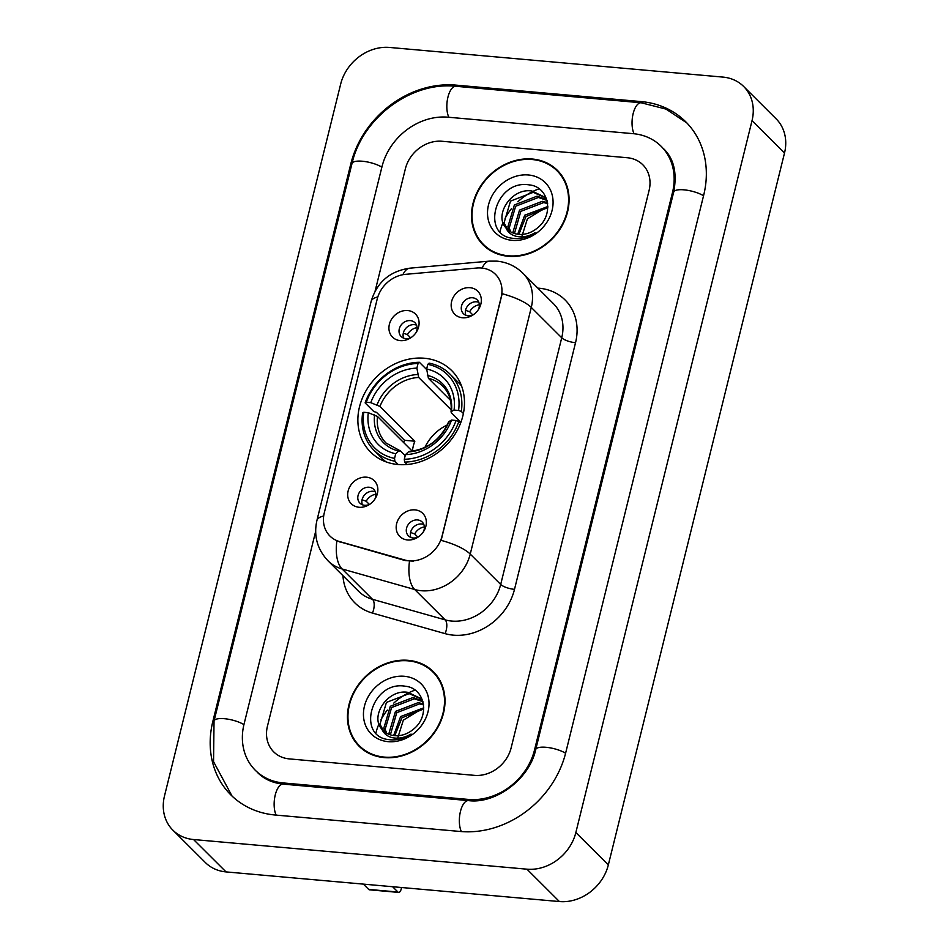 <?xml version="1.0" encoding="UTF-8"?>
<svg xmlns="http://www.w3.org/2000/svg" width="949" height="949" viewBox="0 0 949 949"><rect width="100%" height="100%" fill="white"/><g stroke="black" fill="none" stroke-linecap="round" stroke-linejoin="round"><path stroke-width="1.42" d="M424.322 358.236A57.486 48.802 -45.1 0 0 365.934 390.881A57.486 48.802 -45.1 0 0 370.584 452.08A57.486 48.802 -45.1 0 0 398.022 464.512A57.486 48.802 -45.1 0 0 456.422 431.866A57.486 48.802 -45.1 0 0 451.76 370.656A57.486 48.802 -45.1 0 0 424.322 358.236M359.054 507.264A16.275 13.808 134.9 0 1 348.153 490.918A16.275 13.808 134.9 0 1 366.492 477.181A16.275 13.808 134.9 0 1 375.258 498.557A16.275 13.808 134.9 0 1 369.149 504.69A16.275 13.808 134.9 0 1 359.054 507.264M374.713 499.399A9.763 8.292 -45.1 0 0 373.728 489.352A9.763 8.292 -45.1 0 0 369.066 487.24A9.763 8.292 -45.1 0 0 359.149 492.792A9.763 8.292 -45.1 0 0 359.944 503.184A9.763 8.292 -45.1 0 0 364.594 505.295A9.763 8.292 -45.1 0 0 369.98 504.133M400.288 340.62A16.275 13.808 134.9 0 1 389.387 324.285A16.275 13.808 134.9 0 1 407.738 310.548A16.275 13.808 134.9 0 1 416.492 331.913A16.275 13.808 134.9 0 1 410.383 338.046A16.275 13.808 134.9 0 1 400.288 340.62M415.947 332.755A9.763 8.292 -45.1 0 0 414.962 322.719A9.763 8.292 -45.1 0 0 410.3 320.608A9.763 8.292 -45.1 0 0 400.383 326.148A9.763 8.292 -45.1 0 0 401.178 336.539A9.763 8.292 -45.1 0 0 405.84 338.651A9.763 8.292 -45.1 0 0 411.225 337.5M407.548 539.957A16.275 13.808 134.9 0 1 396.646 523.611A16.275 13.808 134.9 0 1 414.986 509.874A16.275 13.808 134.9 0 1 423.752 531.25A16.275 13.808 134.9 0 1 417.643 537.383A16.275 13.808 134.9 0 1 407.548 539.957M423.207 532.092A9.763 8.292 -45.1 0 0 422.222 522.045A9.763 8.292 -45.1 0 0 417.56 519.933A9.763 8.292 -45.1 0 0 407.643 525.485A9.763 8.292 -45.1 0 0 408.438 535.877A9.763 8.292 -45.1 0 0 413.088 537.988A9.763 8.292 -45.1 0 0 418.473 536.826M462.531 317.773A16.275 13.808 134.9 0 1 451.629 301.438A16.275 13.808 134.9 0 1 469.969 287.689A16.275 13.808 134.9 0 1 478.735 309.066A16.275 13.808 134.9 0 1 472.626 315.198A16.275 13.808 134.9 0 1 462.531 317.773M478.189 309.908A9.763 8.292 -45.1 0 0 477.205 299.872A9.763 8.292 -45.1 0 0 472.543 297.761A9.763 8.292 -45.1 0 0 462.626 303.3A9.763 8.292 -45.1 0 0 463.42 313.692A9.763 8.292 -45.1 0 0 468.082 315.803A9.763 8.292 -45.1 0 0 473.468 314.641M362.399 504.773A9.763 8.292 134.9 0 1 364.167 495.414A9.763 8.292 134.9 0 1 373.123 491.285A9.763 8.292 134.9 0 1 375.329 491.807M403.633 338.141A9.763 8.292 134.9 0 1 405.413 328.781A9.763 8.292 134.9 0 1 414.369 324.653A9.763 8.292 134.9 0 1 416.564 325.163M410.893 537.478A9.763 8.292 134.9 0 1 412.661 528.119A9.763 8.292 134.9 0 1 421.617 523.99A9.763 8.292 134.9 0 1 423.823 524.5M465.876 315.293A9.763 8.292 134.9 0 1 467.643 305.934A9.763 8.292 134.9 0 1 476.6 301.806A9.763 8.292 134.9 0 1 478.806 302.316M476.849 268.021A29.289 24.864 134.9 0 1 481.523 268.021A29.289 24.864 134.9 0 1 495.497 274.356A29.289 24.864 134.9 0 1 501.131 297.428L442.08 536.055A29.289 24.864 134.9 0 1 404.594 559.969L339.422 541.523A29.289 24.864 134.9 0 1 329.92 536.019A29.289 24.864 134.9 0 1 324.273 512.934L377.204 299.054A29.289 24.864 134.9 0 1 405.543 274.332L476.849 268.021M532.33 159.029A52.61 44.662 -45.1 0 0 478.889 188.91A52.61 44.662 -45.1 0 0 483.148 244.913A52.61 44.662 -45.1 0 0 508.261 256.277A52.61 44.662 -45.1 0 0 561.701 226.408A52.61 44.662 -45.1 0 0 557.431 170.393A52.61 44.662 -45.1 0 0 532.33 159.029M482.045 242.956A52.61 44.662 -45.1 0 0 484.82 246.479M408.26 660.338A52.61 44.662 -45.1 0 0 354.831 690.22A52.61 44.662 -45.1 0 0 359.09 746.222A52.61 44.662 -45.1 0 0 384.203 757.599A52.61 44.662 -45.1 0 0 437.631 727.717A52.61 44.662 -45.1 0 0 433.373 671.714A52.61 44.662 -45.1 0 0 408.26 660.338M357.987 744.265A52.61 44.662 -45.1 0 0 360.762 747.8M502.163 293.727L441.131 540.372A37.96 11.59 13.9 0 1 470.241 554.086A43.393 36.833 134.9 0 1 421.332 590.729A43.393 36.833 134.9 0 1 414.713 589.519L342.091 568.961A43.393 36.833 134.9 0 1 327.998 560.8L358.449 591.144A43.393 36.833 -45.1 0 0 372.53 599.317L445.152 619.863A43.393 36.833 -45.1 0 0 451.771 621.073A43.393 36.833 -45.1 0 0 500.692 584.442L561.725 337.797A43.393 36.833 -45.1 0 0 553.374 303.597L522.923 273.241A43.393 36.833 134.9 0 1 531.286 307.44A37.96 11.59 -166.1 0 0 502.163 293.727M413.361 561.167L405.187 560.562L336.848 540.93A37.96 18.138 105.8 0 0 342.091 568.961L372.53 599.317A10.842 5.184 -74.2 0 1 372.459 613.078A54.235 46.038 134.9 0 1 342.945 575.687M474.441 775.357A32.539 27.628 -45.1 0 0 511.131 747.883L649.092 190.417A32.539 27.628 -45.1 0 0 642.817 164.77A32.539 27.628 -45.1 0 0 627.289 157.736L442.08 141.271A32.539 27.628 -45.1 0 0 405.389 168.744L375.092 291.165L405.389 168.744A32.539 27.628 -45.1 0 1 442.08 141.271L627.289 157.736A32.539 27.628 -45.1 0 1 642.817 164.77A32.539 27.628 -45.1 0 1 649.092 190.417L511.131 747.883A32.539 27.628 -45.1 0 1 474.441 775.357L289.231 758.892L474.441 775.357M315.649 531.404L267.44 726.21A32.539 27.628 -45.1 0 0 273.703 751.857A32.539 27.628 -45.1 0 0 289.231 758.892A32.539 27.628 -45.1 0 1 273.703 751.857L273.703 751.857A32.539 27.628 -45.1 0 1 267.44 726.21L315.649 531.404M434.95 673.387A52.61 44.662 -45.1 0 0 431.404 670.611M559.008 172.066A52.61 44.662 -45.1 0 0 555.473 169.302M561.796 175.601A52.065 44.2 -45.1 0 0 560.301 174.023L557.051 170.784A52.065 44.2 -45.1 0 0 532.199 159.527A52.065 44.2 -45.1 0 0 479.316 189.1A52.065 44.2 -45.1 0 0 483.539 244.534A52.065 44.2 -45.1 0 0 508.379 255.779A52.065 44.2 -45.1 0 0 561.274 226.218A52.065 44.2 -45.1 0 0 557.051 170.784M521.298 238.235L527.407 218.828L545.817 207.57M517.691 234.237L524.69 215.233L547.834 206.502M518.889 234.379L525.971 216.514L547.81 207.653M513.456 233.169L513.065 231.888L519.53 210.097L542.27 201.318L547.514 202.612M514.441 233.513L520.823 211.378L543.563 202.6L547.644 203.489M509.945 231.402L507.905 226.752L514.37 204.948L537.11 196.17L546.505 199.646M510.764 231.9L509.198 228.045L515.663 206.241L538.403 197.463L547.015 200.429M505.9 227.807A24.52 20.807 -45.1 0 0 507.051 229.065A24.52 20.807 -45.1 0 0 518.747 234.367A24.52 20.807 -45.1 0 0 537.324 228.033C554.524 214.972 549.068 186.751 529.506 184.936C495.544 178.792 480.099 234.901 512.614 238.282L514.251 238.472C521.499 239.029 528.451 237.12 535.117 232.742C528.783 236.396 522.591 237.606 516.541 236.372C511.416 235.198 507.869 232.351 505.9 227.807C493.717 215.02 511.748 187.439 531.962 191.034L544.168 196.846L547.039 200.476M507.691 229.67L504.038 222.896L510.503 201.093L533.243 192.327L544.797 197.499M528.379 174.972A35.362 30.024 -45.1 0 0 488.521 204.83A35.362 30.024 -45.1 0 0 512.199 240.346A35.362 30.024 -45.1 0 0 552.069 210.476A35.362 30.024 -45.1 0 0 528.379 174.972M539.068 188.815A54.235 46.038 -45.1 0 0 533.279 191.235A54.235 46.038 -45.1 0 1 539.068 188.815M531.404 192.173A54.235 46.038 -45.1 0 0 517.869 201.769A54.235 46.038 -45.1 0 1 531.404 192.173M511.392 208.756A54.235 46.038 -45.1 0 0 505.082 218.377A54.235 46.038 -45.1 0 1 511.392 208.756M503.041 222.588A54.235 46.038 -45.1 0 0 500.348 230.216A54.235 46.038 -45.1 0 1 503.041 222.588M500.194 230.761A54.235 46.038 -45.1 0 0 500.016 231.485A54.235 46.038 -45.1 0 1 500.194 230.761M483.539 244.534L486.79 247.772A52.065 44.2 -45.1 0 0 488.367 249.255M437.726 676.91A52.065 44.2 -45.1 0 0 436.232 675.332L432.993 672.094A52.065 44.2 -45.1 0 0 408.141 660.848A52.065 44.2 -45.1 0 0 355.258 690.409A52.065 44.2 -45.1 0 0 359.469 745.843A52.065 44.2 -45.1 0 0 384.321 757.1A52.065 44.2 -45.1 0 0 437.204 727.527A52.065 44.2 -45.1 0 0 432.993 672.094M397.228 739.544L403.349 720.137L421.747 708.891M393.621 735.558L400.62 716.542L423.764 707.824M394.82 735.689L401.913 717.835L423.74 708.962M389.398 734.49L388.995 733.209L395.472 711.406L418.212 702.628L423.456 703.921M390.383 734.823L396.753 712.687L419.494 703.909L423.586 704.799M385.875 732.711L383.847 728.073L390.312 706.27L413.052 697.491L422.447 700.967M386.706 733.209L385.128 729.354L391.605 707.551L414.345 698.772L422.957 701.738M381.842 729.129A24.52 20.807 -45.1 0 0 382.981 730.374A24.52 20.807 -45.1 0 0 394.677 735.677A24.52 20.807 -45.1 0 0 413.266 729.342C430.466 716.281 425.01 688.072 405.437 686.257C371.486 680.101 356.029 736.222 388.544 739.591L390.181 739.793C397.429 740.35 404.393 738.441 411.059 734.063C404.713 737.705 398.521 738.915 392.483 737.693C387.358 736.519 383.811 733.66 381.842 729.129C369.659 716.329 387.678 688.749 407.892 692.355L420.11 698.156L422.981 701.786M383.621 730.991L379.98 724.217L386.445 702.414L409.185 693.636L420.739 698.808M404.321 676.281A35.362 30.024 -45.1 0 0 364.452 706.139A35.362 30.024 -45.1 0 0 388.141 741.655A35.362 30.024 -45.1 0 0 428.011 711.797A35.362 30.024 -45.1 0 0 404.321 676.281M415.01 690.137A54.235 46.038 -45.1 0 0 409.209 692.545A54.235 46.038 -45.1 0 1 415.01 690.137M407.335 693.494A54.235 46.038 -45.1 0 0 393.811 703.079A54.235 46.038 -45.1 0 1 407.335 693.494M387.322 710.077A54.235 46.038 -45.1 0 0 381.012 719.686A54.235 46.038 -45.1 0 1 387.322 710.077M378.983 723.897A54.235 46.038 -45.1 0 0 376.279 731.525A54.235 46.038 -45.1 0 1 378.983 723.897M376.136 732.07A54.235 46.038 -45.1 0 0 375.946 732.794A54.235 46.038 -45.1 0 1 376.136 732.07M359.469 745.843L362.72 749.081A52.065 44.2 -45.1 0 0 364.297 750.564M459.98 421.332A40.131 34.069 -45.1 0 0 458.853 421.475L456.078 420.49A51.626 43.832 -45.1 0 1 404.298 459.269L404.618 462.092A53.796 45.671 -45.1 0 0 458.841 421.475L460.562 423.183M447.252 424.998A40.131 34.069 -45.1 0 0 424.915 447.406M398.177 464.524L394.867 461.226L394.559 458.403A51.626 43.832 -45.1 0 1 363.787 412.281L368.307 412.685A46.643 39.597 -45.1 0 0 395.697 453.764L398.675 451.012L400.478 450.965L405.199 455.662M412.293 451.178L377.477 416.469L368.307 412.685M403.752 442.673A51.519 43.737 134.9 0 1 404.523 440.3L376.516 412.376L373.811 411.546L365.128 402.886L366.267 402.257A51.626 43.832 -45.1 0 1 418.046 363.479L416.896 368.117A46.643 39.597 -45.1 0 0 370.786 402.661L379.956 406.445L414.832 441.214A40.131 34.069 -45.1 0 0 412.364 451.166M451.214 409.885L418.675 377.453L416.896 368.117M363.787 412.281L362.637 412.91A53.796 45.671 -45.1 0 0 374.001 450.289L382.684 458.948A53.796 45.671 -45.1 0 0 385.923 461.819M404.618 462.092L407.05 464.512M374.001 450.289A53.796 45.671 -45.1 0 0 394.867 461.226M418.046 363.479L419.351 362.269A53.796 45.671 -45.1 0 0 365.128 402.886M419.351 362.269L426.718 369.6M404.298 459.269L405.448 454.63A46.643 39.597 -45.1 0 0 451.558 420.087L456.078 420.49M395.697 453.764L394.559 458.403M370.786 402.661L366.267 402.257M451.558 420.087L448.948 421.522L448.948 422.827M410.229 451.831L408.426 451.878L405.448 454.63M377.477 416.469A40.131 34.069 -45.1 0 0 386.113 443.064L400.478 450.965M461.546 385.958A53.796 45.671 -45.1 0 0 458.652 382.744L449.968 374.084A53.796 45.671 -45.1 0 0 429.102 363.135L427.797 364.345A51.626 43.832 -45.1 0 1 458.557 410.466L461.333 411.451A53.796 45.671 -45.1 0 0 449.968 374.084M461.333 411.451L463.385 413.503M458.557 410.466L454.049 410.063A46.643 39.597 -45.1 0 0 426.647 368.983L427.797 364.345M460.906 422.258L451.427 412.803L451.427 411.498L454.049 410.063M426.647 368.983L428.414 378.319L450.443 400.264M451.427 412.803L451.427 411.498A41.72 35.421 -45.1 0 0 427.347 375.401M414.832 441.214L404.523 440.3M479.34 304.748A11.934 10.131 -45.1 0 0 469.672 311.758L472.863 314.938M465.532 310.311L469.672 311.758M424.357 526.92A11.934 10.131 -45.1 0 0 414.689 533.943L417.88 537.122M410.549 532.496L414.689 533.943M417.109 327.595A11.934 10.131 -45.1 0 0 407.429 334.606L410.62 337.785M403.301 333.158L407.429 334.606M375.863 494.227A11.934 10.131 -45.1 0 0 366.195 501.238L369.386 504.429M362.055 499.791L366.195 501.238M397.928 892.024A5.421 2.337 95.1 0 0 398.687 892.416L369.446 889.818A5.421 2.337 -84.9 0 1 368.687 889.427L397.928 892.024L392.601 886.71M363.36 884.112L368.687 889.427M398.687 892.416A5.421 2.337 95.1 0 0 401.202 889.035L401.581 887.517M283.276 782.949L468.486 799.426A58.577 49.728 -45.1 0 0 534.524 749.959L672.485 192.505A58.577 49.728 -45.1 0 0 661.192 146.336A58.577 49.728 -45.1 0 0 633.244 133.679L448.035 117.201A58.577 49.728 -45.1 0 0 381.996 166.668L244.047 724.123A58.577 49.728 -45.1 0 0 255.328 770.291A58.577 49.728 -45.1 0 0 283.276 782.949L284.581 784.254M526.944 869.177A43.393 36.833 -45.1 0 0 575.853 832.534L752.023 120.677A43.393 36.833 -45.1 0 0 743.66 86.478A43.393 36.833 -45.1 0 0 722.96 77.094L389.588 47.45A43.393 36.833 -45.1 0 0 340.667 84.093L164.497 795.95A43.393 36.833 -45.1 0 0 172.86 830.15A43.393 36.833 -45.1 0 0 193.56 839.533L526.944 869.177L559.412 901.55A43.393 36.833 -45.1 0 0 608.333 864.907L784.503 153.05A43.393 36.833 -45.1 0 0 776.14 118.85L743.66 86.478M172.86 830.15L205.34 862.522A43.393 36.833 -45.1 0 0 226.04 871.906L559.412 901.55M460.55 831.502A93.287 79.194 -45.1 0 0 565.723 752.735L703.672 195.269A93.287 79.194 -45.1 0 0 685.7 121.757A93.287 79.194 -45.1 0 0 641.18 101.59L455.971 85.125A93.287 79.194 -45.1 0 0 350.81 163.892L212.849 721.359A93.287 79.194 -45.1 0 0 230.821 794.871A93.287 79.194 -45.1 0 0 275.34 815.037L460.55 831.502M339.422 541.523L340.015 542.116M404.594 559.969L405.187 560.562M514.5 589.353A10.842 3.31 13.9 0 1 500.692 584.442L470.241 554.086L531.286 307.44L561.725 337.797A10.842 3.31 13.9 0 0 575.533 342.708L514.5 589.353A54.235 46.038 134.9 0 1 453.349 635.154A54.235 46.038 134.9 0 1 445.081 633.635L372.459 613.078M522.923 273.241C515.639 266.159 506.956 262.126 496.896 261.141L489.328 261.141A37.96 14.116 84.9 0 0 482.139 268.081M323.68 516.007A37.96 11.59 -166.1 0 0 316.907 520.515C313.526 535.794 317.227 549.222 327.998 560.8M316.907 520.515L371.118 301.45A37.96 11.59 13.9 0 1 377.809 296.954M371.118 301.45C376.955 282.161 389.873 271.07 409.873 268.176A37.96 14.116 84.9 0 0 402.874 274.7M409.493 561.274A37.96 18.138 105.8 0 0 414.713 589.519L445.152 619.863A10.842 5.184 -74.2 0 1 445.081 633.635M537.869 288.14A54.235 46.038 134.9 0 1 575.533 342.708M418.675 377.453A40.131 34.069 -45.1 0 0 379.956 406.445M408.426 451.878A41.72 35.421 -45.1 0 0 448.948 421.522M374.594 414.915A41.72 35.421 -45.1 0 0 398.675 451.012M417.607 374.535A41.72 35.421 -45.1 0 0 377.073 404.891M451.024 412.008C451.985 401.32 449.233 392.732 442.78 386.219A40.131 34.069 -45.1 0 0 428.414 378.319M565.592 753.221A17.355 5.303 -166.1 0 0 547.454 747.444A17.355 5.303 -166.1 0 0 535.711 749.603C529.53 779.165 495.283 804.266 468.486 800.6L283.288 784.135C272.778 783.044 264.273 779.236 257.76 772.723M461.368 831.573A17.355 7.485 -84.9 0 1 460.324 811.988A17.355 7.485 -84.9 0 1 468.486 800.6M276.171 815.108A17.355 7.485 -84.9 0 1 275.115 795.523A17.355 7.485 -84.9 0 1 283.288 784.135M232.03 796.045L213.549 761.691L214.035 721.003A17.355 5.303 13.9 0 1 225.779 718.844A17.355 5.303 13.9 0 1 243.929 724.621M214.035 721.003L351.996 163.536A17.355 5.303 13.9 0 1 363.74 161.377A17.355 5.303 13.9 0 1 381.878 167.154M351.996 163.536C362.293 117.866 411.059 81.317 455.983 86.3A17.355 7.485 95.1 0 0 447.809 97.688A17.355 7.485 95.1 0 0 448.865 117.273M455.983 86.3L641.192 102.777A17.355 7.485 95.1 0 0 633.019 114.165A17.355 7.485 95.1 0 0 634.074 133.762M703.553 195.767A17.355 5.303 -166.1 0 0 685.415 189.99A17.355 5.303 -166.1 0 0 673.671 192.149L535.711 749.603M608.333 864.907L575.853 832.534M226.04 871.906L193.56 839.533M784.503 153.05L752.023 120.677M213.739 722.236L212.849 721.359M351.688 164.77L350.81 163.892M457.276 86.418L455.971 85.125M642.497 102.907L641.18 101.59M469.767 800.707L468.486 799.426M535.39 750.825L534.524 749.959M673.363 193.382L672.485 192.505M489.328 261.141L409.873 268.176M409.339 451.439C427.453 449.518 440.538 439.684 448.58 421.902M686.886 122.967L665.984 109.088L641.192 102.777M663.636 148.768C673.956 158.673 677.301 173.133 673.671 192.149"/></g></svg>
